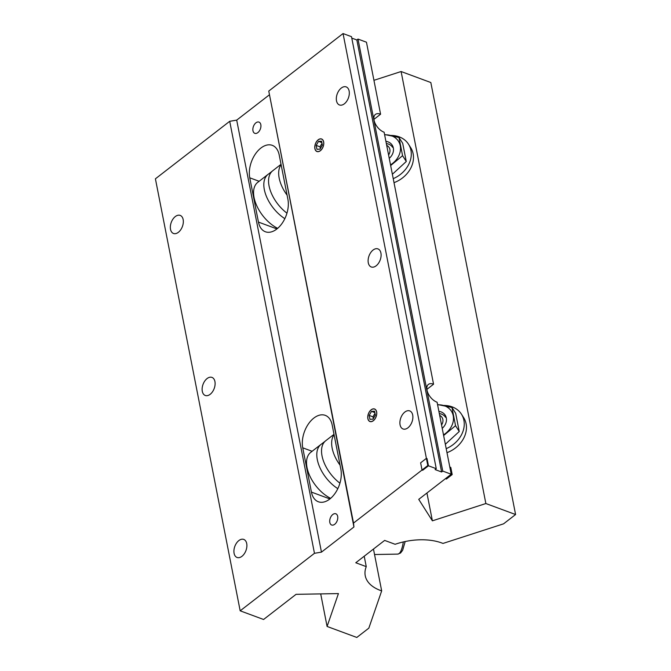 <?xml version="1.0" encoding="UTF-8"?>
<svg xmlns="http://www.w3.org/2000/svg" width="671" height="671" viewBox="0 0 671 671"><rect width="100%" height="100%" fill="white"/><g stroke="black" fill="none" stroke-linecap="round" stroke-linejoin="round"><path stroke-width="1.01" d="M332.782 514.506A5.989 3.699 -69.7 0 0 329.746 520.352A5.989 3.699 -69.7 0 0 331.667 525.016A5.989 3.699 -69.7 0 0 334.703 524.294A5.989 3.699 -69.7 0 0 337.739 518.448A5.989 3.699 -69.7 0 0 335.819 513.785A5.989 3.699 -69.7 0 0 332.782 514.506M255.936 122.818A5.989 3.699 -69.7 0 0 252.9 128.664A5.989 3.699 -69.7 0 0 254.821 133.336A5.989 3.699 -69.7 0 0 257.857 132.606A5.989 3.699 -69.7 0 0 260.893 126.76A5.989 3.699 -69.7 0 0 258.972 122.097A5.989 3.699 -69.7 0 0 255.936 122.818M318.222 139.878A6.584 4.06 -69.7 0 0 314.884 146.303A6.584 4.06 -69.7 0 0 316.997 151.436A6.584 4.06 -69.7 0 0 320.335 150.639A6.584 4.06 -69.7 0 0 323.674 144.215A6.584 4.06 -69.7 0 0 321.56 139.082A6.584 4.06 -69.7 0 0 318.222 139.878M371.197 409.88A6.584 4.06 -69.7 0 0 367.859 416.305A6.584 4.06 -69.7 0 0 369.973 421.438A6.584 4.06 -69.7 0 0 373.311 420.642A6.584 4.06 -69.7 0 0 376.649 414.217A6.584 4.06 -69.7 0 0 374.535 409.084A6.584 4.06 -69.7 0 0 371.197 409.88M373.47 549.063L381.673 590.891A46.802 25.901 -11.1 0 1 365.242 575.743A46.802 25.901 -11.1 0 1 366.257 566.634L355.773 562.759L384.642 540.407L395.127 544.29A46.802 25.901 -11.1 0 1 441.837 542.99A46.802 25.901 -11.1 0 1 442.986 543.435L503.569 523.833L515.588 514.531L485.863 503.535L432.392 520.83L418.738 499.358L451.214 474.212L437.089 402.214A11.013 6.165 -127.7 0 1 426.999 390.136A11.013 6.165 -127.7 0 1 428.383 384.433A11.013 6.165 -127.7 0 1 433.558 384.215L384.114 132.204A11.013 6.165 -127.7 0 1 374.024 120.134A11.013 6.165 -127.7 0 1 375.416 114.431A11.013 6.165 -127.7 0 1 380.583 114.213L373.906 119.379M433.558 384.215L426.882 389.381M175.29 216.565A9.637 5.947 -69.7 0 0 170.409 225.968A9.637 5.947 -69.7 0 0 173.495 233.474A9.637 5.947 -69.7 0 0 178.377 232.309A9.637 5.947 -69.7 0 0 183.267 222.906A9.637 5.947 -69.7 0 0 180.18 215.399A9.637 5.947 -69.7 0 0 175.29 216.565M207.071 378.561A9.637 5.947 -69.7 0 0 202.189 387.964A9.637 5.947 -69.7 0 0 205.276 395.479A9.637 5.947 -69.7 0 0 210.166 394.313A9.637 5.947 -69.7 0 0 215.047 384.911A9.637 5.947 -69.7 0 0 211.961 377.404A9.637 5.947 -69.7 0 0 207.071 378.561M238.859 540.566A9.637 5.947 -69.7 0 0 233.978 549.968A9.637 5.947 -69.7 0 0 237.064 557.475A9.637 5.947 -69.7 0 0 241.946 556.318A9.637 5.947 -69.7 0 0 246.827 546.915A9.637 5.947 -69.7 0 0 243.741 539.409A9.637 5.947 -69.7 0 0 238.859 540.566M373.059 250.057A9.637 5.947 -69.7 0 0 368.178 259.459A9.637 5.947 -69.7 0 0 371.264 266.974A9.637 5.947 -69.7 0 0 376.146 265.808A9.637 5.947 -69.7 0 0 381.036 256.406A9.637 5.947 -69.7 0 0 377.949 248.899A9.637 5.947 -69.7 0 0 373.059 250.057M341.279 88.06A9.637 5.947 -69.7 0 0 336.389 97.463A9.637 5.947 -69.7 0 0 339.476 104.97A9.637 5.947 -69.7 0 0 344.366 103.804A9.637 5.947 -69.7 0 0 349.247 94.401A9.637 5.947 -69.7 0 0 346.161 86.894A9.637 5.947 -69.7 0 0 341.279 88.06M404.839 412.061A9.637 5.947 -69.7 0 0 399.958 421.463A9.637 5.947 -69.7 0 0 403.045 428.97A9.637 5.947 -69.7 0 0 407.934 427.813A9.637 5.947 -69.7 0 0 412.816 418.41A9.637 5.947 -69.7 0 0 409.729 410.904A9.637 5.947 -69.7 0 0 404.839 412.061M276.779 229.054A22.462 13.865 -69.7 0 0 287.901 199.295L279.211 155.018A22.462 13.865 -69.7 0 0 272.283 145.347A22.462 13.865 -69.7 0 0 255.492 153.86A22.462 13.865 -69.7 0 0 249.763 177.815L258.452 222.093A22.462 13.865 -69.7 0 0 265.38 231.763A22.462 13.865 -69.7 0 0 276.779 229.054M329.746 499.065A22.462 13.865 -69.7 0 0 340.868 469.306L332.179 425.02A22.462 13.865 -69.7 0 0 325.25 415.349A22.462 13.865 -69.7 0 0 308.467 423.871A22.462 13.865 -69.7 0 0 302.738 447.817L311.428 492.095A22.462 13.865 -69.7 0 0 318.356 501.765A22.462 13.865 -69.7 0 0 329.746 499.065M366.257 566.634L364.21 556.225M451.214 474.212L442.759 471.092L441.61 471.981L435.102 469.574L436.259 468.685L351.503 36.679L343.049 33.55L268.761 91.063L353.936 526.987L321.459 552.132L314.464 553.307L240.176 610.82L263.577 619.484L296.054 594.338L338.427 593.583L327.087 626.454L356.813 637.45L368.832 628.148L381.673 590.891M442.759 471.092L358.004 39.077L366.458 42.206L380.583 114.213M269.18 94.98L236.704 120.126L321.459 552.132M436.259 468.685L427.804 465.557L353.516 523.07L353.936 526.987M343.049 33.55L427.804 465.557L426.395 458.36L420.625 462.831L422.034 470.027L427.804 465.557L428.459 465.8L427.041 458.595L426.395 458.36M268.761 91.063L353.516 523.07M236.704 120.126L229.708 121.3L314.464 553.307M229.708 121.3L155.412 178.813L240.176 610.82M320.704 593.894L327.087 626.454M358.004 39.077L356.855 39.975L441.61 471.981M356.855 39.975L351.78 38.104M426.932 493.017L432.392 520.83M515.588 514.531L430.824 82.525L401.107 71.529L485.863 503.535M401.107 71.529L373.932 80.319M428.459 465.8L422.688 470.27L422.034 470.027M445.703 478.482L451.541 474.338L452.187 474.573L450.778 467.377L449.864 467.335M451.541 474.338L450.124 467.133M445.77 478.8L446.416 479.044L452.187 474.573M337.815 488.647A29.331 16.414 -127.7 0 1 318.968 465.355A29.331 16.414 -127.7 0 1 320.99 444.412A29.331 16.414 -127.7 0 1 321.652 443.942L325.1 441.275A29.331 16.414 -127.7 0 1 325.72 440.746L334.007 434.33M330.635 498.335A29.331 16.414 -127.7 0 1 309.415 475.06A29.331 16.414 -127.7 0 1 310.723 452.355L320.99 444.412M340.054 465.146A29.331 16.414 -127.7 0 1 334.083 434.699M339.92 483.17A29.331 16.414 -127.7 0 1 325.1 441.275M284.84 218.645A29.331 16.414 -127.7 0 1 265.993 195.345A29.331 16.414 -127.7 0 1 268.014 174.401A29.331 16.414 -127.7 0 1 268.677 173.932L272.124 171.264A29.331 16.414 -127.7 0 1 272.745 170.744L281.032 164.32M277.66 228.333A29.331 16.414 -127.7 0 1 256.448 205.049A29.331 16.414 -127.7 0 1 257.748 182.353L268.014 174.401M287.079 195.144A29.331 16.414 -127.7 0 1 281.107 164.697M286.953 213.168A29.331 16.414 -127.7 0 1 272.124 171.264M373.328 420.734A6.693 4.135 -69.7 0 0 376.641 411.868A6.693 4.135 -69.7 0 0 371.18 409.788A6.693 4.135 -69.7 0 0 367.867 418.662A6.693 4.135 -69.7 0 0 373.328 420.734M371.491 411.365L369.167 415.408L369.931 419.308L373.017 419.157L375.341 415.114L374.577 411.222L371.491 411.365L374.846 412.606M374.988 413.311L372.975 416.817L373.328 418.62M372.975 416.817L369.167 415.408M320.352 150.732A6.693 4.135 -69.7 0 0 323.665 141.858A6.693 4.135 -69.7 0 0 318.205 139.786A6.693 4.135 -69.7 0 0 314.892 148.652A6.693 4.135 -69.7 0 0 320.352 150.732M318.515 141.363L316.192 145.406L316.955 149.306L320.042 149.155L322.365 145.112L321.602 141.212L318.515 141.363L321.879 142.604M322.013 143.309L320 146.815L320.352 148.618M320 146.815L316.192 145.406M442.223 428.366A11.893 9.679 -32.4 0 0 446.316 417.983A11.893 9.679 -32.4 0 0 438.876 411.331M443.867 405.46A26.152 21.287 147.6 0 1 461.48 414.225A26.152 21.287 147.6 0 1 463.904 420.331A26.152 21.287 147.6 0 1 446.198 448.656M446.987 452.673A26.152 21.287 -32.4 0 0 466.102 423.787A26.152 21.287 -32.4 0 0 463.678 417.681L461.48 414.225M437.542 404.512L451.977 407.498L455.542 425.691L443.623 435.529M445.343 444.269L459.241 431.512L455.676 413.319L451.977 407.498M459.241 431.512L455.542 425.691M443.497 434.883A19.266 15.685 -32.4 0 0 446.878 432.309A19.266 15.685 -32.4 0 0 453.227 415.752A19.266 15.685 -32.4 0 0 441.526 405.032A19.266 15.685 -32.4 0 0 437.601 404.814M389.247 158.356A11.893 9.679 -32.4 0 0 393.34 147.981A11.893 9.679 -32.4 0 0 385.909 141.329M390.891 135.45A26.152 21.287 147.6 0 1 408.513 144.223A26.152 21.287 147.6 0 1 410.937 150.329A26.152 21.287 147.6 0 1 393.231 178.654M394.011 182.663A26.152 21.287 -32.4 0 0 413.126 153.776A26.152 21.287 -32.4 0 0 410.702 147.67L408.513 144.223M384.567 134.51L399.002 137.496L402.575 155.68L390.656 165.527M392.367 174.267L406.274 161.501L402.701 143.317L399.002 137.496M406.274 161.501L402.575 155.68M390.522 164.881A19.266 15.685 -32.4 0 0 393.902 162.307A19.266 15.685 -32.4 0 0 400.251 145.741A19.266 15.685 -32.4 0 0 388.551 135.022A19.266 15.685 -32.4 0 0 384.626 134.812M439.32 413.579A11.466 9.335 147.6 0 1 445.578 417.337M439.664 415.357A8.421 6.861 147.6 0 1 442.852 419.442A8.421 6.861 147.6 0 1 441.552 424.969M386.345 143.577A11.466 9.335 147.6 0 1 392.61 147.326M386.697 145.355A8.421 6.861 147.6 0 1 389.876 149.44A8.421 6.861 147.6 0 1 388.576 154.967M329.914 498.939L311.428 492.095M312.107 451.281L302.738 447.817M276.938 228.928L258.452 222.093M259.132 181.279L249.763 177.815M405.183 541.522L402.634 550.287L400.537 553.038L397.744 554.112A27.528 7.012 -91 0 0 403.321 541.933M374.544 554.523L397.744 554.112"/></g></svg>
